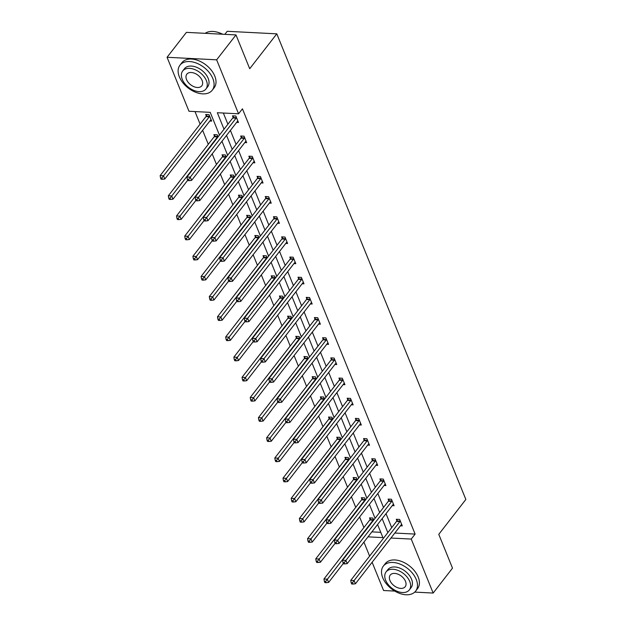 <?xml version="1.0" encoding="UTF-8"?>
<svg xmlns="http://www.w3.org/2000/svg" width="626" height="626" viewBox="0 0 626 626"><rect width="100%" height="100%" fill="white"/><g stroke="black" fill="none" stroke-linecap="round" stroke-linejoin="round"><path stroke-width="0.94" d="M224.859 34.344L227.215 31.3L276.794 33.843L465.854 499.454L438.779 534.33L452.504 568.142L433.161 593.057L414.733 592.11M394.795 591.085L383.589 590.514L372.126 562.273M369.614 556.091L363.933 542.1M194.999 111.569L200.101 124.136M202.613 130.31L208.294 144.301M212.183 153.879L216.486 164.474M220.368 174.051L224.671 184.647M228.56 194.216L232.864 204.812M236.753 214.389L241.057 224.984M244.946 234.562L249.242 245.157M253.131 254.727L257.435 265.33M261.324 274.9L265.627 285.495M269.516 295.073L273.82 305.668M277.701 315.246L282.005 325.841M285.894 335.411L290.198 346.014M294.087 355.584L298.391 366.179M302.28 375.756L306.576 386.352M310.465 395.922L314.768 406.524M318.657 416.094L322.961 426.689M326.85 436.267L331.154 446.862M335.035 456.44L339.339 467.035M343.228 476.605L347.532 487.208M351.421 496.778L355.724 507.373M359.606 516.951L363.909 527.546M219.46 135.099L210.226 112.351L188.982 111.264L167.064 57.279L216.643 59.822L238.561 113.807L217.324 112.719L224.022 129.214M216.643 59.822L235.986 34.915L186.407 32.364L167.064 57.279M244.821 142.564L246.66 142.658L244.03 136.186L240.681 136.014L241.268 137.462M261.199 182.902L263.037 182.995L260.408 176.532L257.059 176.36L257.646 177.807M277.576 223.247L279.415 223.341L276.794 216.87L273.445 216.698L274.031 218.145M293.962 263.585L295.801 263.679L293.171 257.216L289.822 257.043L290.409 258.491M310.339 303.923L312.178 304.017L309.557 297.553L306.208 297.381L306.795 298.829M326.725 344.269L328.564 344.363L325.935 337.899L322.586 337.727L323.173 339.175M343.103 384.607L344.942 384.7L342.312 378.237L338.963 378.065L339.55 379.512M359.488 424.952L361.319 425.046L358.698 418.583L355.349 418.411L355.936 419.85M375.866 465.29L377.705 465.384L375.076 458.921L371.727 458.748L372.313 460.196M392.244 505.636L394.083 505.73L391.461 499.258L388.112 499.094L388.699 500.534M223.341 113.024L227.895 124.23M230.399 130.411L236.08 144.403M238.592 150.584L244.273 164.575M246.785 170.749L252.466 184.74M254.97 190.922L260.651 204.913M263.163 211.095L268.844 225.086M271.355 231.26L277.036 245.259M279.54 251.433L285.221 265.424M287.733 271.606L293.414 285.597M295.926 291.779L301.607 305.77M304.119 311.944L309.8 325.943M312.304 332.116L317.985 346.108M320.496 352.289L326.177 366.28M328.689 372.462L334.37 386.453M336.874 392.627L342.555 406.618M345.067 412.8L350.748 426.791M353.26 432.973L358.941 446.964M361.445 453.138L367.133 467.137M369.637 473.311L375.318 487.302M377.83 493.484L383.511 507.475M386.023 513.656L391.704 527.648M394.81 533.047L415.116 534.088L242.434 108.822L238.561 113.807M400.437 525.801L402.275 525.895L399.646 519.431L396.297 519.259L396.884 520.707M384.059 485.463L385.89 485.557L383.269 479.093L379.919 478.921L380.506 480.369M367.673 445.117L369.512 445.219L366.891 438.748L363.542 438.576L364.129 440.023M351.296 404.779L353.134 404.873L350.505 398.41L347.156 398.238L347.743 399.685M334.91 364.442L336.749 364.535L334.127 358.064L330.778 357.892L331.365 359.34M318.532 324.096L320.371 324.19L317.742 317.726L314.393 317.554L314.98 319.002M302.155 283.758L303.986 283.852L301.364 277.388L298.015 277.216L298.602 278.656M285.769 243.412L287.608 243.506L284.986 237.043L281.63 236.871L282.224 238.318M269.391 203.074L271.23 203.168L268.601 196.705L265.252 196.533L265.839 197.98M253.006 162.729L254.845 162.823L252.223 156.359L248.874 156.187L249.461 157.635M236.628 122.391L238.467 122.485L235.838 116.021L232.489 115.849L233.075 117.297M235.986 34.915L249.711 68.727L276.794 33.843M415.116 534.088L411.243 539.072L433.161 593.057M368.01 536.85L382.909 537.617L377.588 524.518M375.076 518.336L369.395 504.345M366.883 498.171L361.202 484.172M358.698 477.998L353.017 464.007M350.505 457.825L344.824 443.834M342.312 437.652L336.631 423.661M334.127 417.487L328.439 403.496M325.935 397.314L320.254 383.323M317.742 377.142L312.061 363.15M309.549 356.976L303.868 342.978M301.364 336.804L295.683 322.813M293.171 316.631L287.49 302.64M284.979 296.458L279.298 282.467M276.794 276.293L271.113 262.294M268.601 256.12L262.92 242.129M260.408 235.947L254.727 221.956M252.223 215.774L246.534 201.783M244.03 195.609L238.35 181.618M235.838 175.436L230.157 161.445M227.645 155.264L221.964 141.273M390.945 538.031L411.243 539.072M226.534 135.396L232.215 149.387M234.719 155.561L240.407 169.552M242.911 175.734L248.592 189.725M251.104 195.907L256.785 209.898M259.297 216.072L264.978 230.071M267.482 236.245L273.163 250.236M275.675 256.417L281.356 270.409M283.868 276.59L289.548 290.581M292.052 296.755L297.741 310.754M300.245 316.928L305.926 330.919M308.438 337.101L314.119 351.092M316.631 357.274L322.312 371.265M324.816 377.439L330.497 391.43M333.009 397.612L338.689 411.603M341.201 417.785L346.882 431.776M349.386 437.95L355.067 451.949M357.579 458.122L363.26 472.114M365.772 478.295L371.453 492.286M373.957 498.468L379.646 512.459M382.15 518.633L387.83 532.624M371.875 531.873L380.757 532.327M206.283 115.92L205.696 114.472L209.045 114.644L211.666 121.108L209.827 121.014M214.468 136.092L213.881 134.645L217.23 134.817L218.075 136.883M222.66 156.257L222.073 154.81L225.423 154.982L226.26 157.048M230.853 176.43L230.266 174.983L233.615 175.155L234.453 177.221M239.038 196.603L238.451 195.155L241.8 195.328L242.645 197.393M247.231 216.768L246.644 215.328L249.993 215.5L250.83 217.566M255.424 236.941L254.837 235.493L258.186 235.666L259.023 237.731M263.616 257.114L263.022 255.666L266.379 255.838L267.216 257.904M271.801 277.287L271.214 275.839L274.564 276.011L275.401 278.077M279.994 297.452L279.407 296.004L282.756 296.176L283.594 298.25M288.187 317.625L287.6 316.177L290.949 316.349L291.786 318.415M296.372 337.797L295.785 336.35L299.134 336.522L299.979 338.588M304.565 357.97L303.978 356.523L307.327 356.695L308.164 358.761M312.757 378.135L312.171 376.688L315.52 376.86L316.357 378.926M320.942 398.308L320.355 396.861L323.705 397.033L324.55 399.098M329.135 418.481L328.548 417.033L331.897 417.206L332.735 419.271M337.328 438.646L336.741 437.206L340.09 437.378L340.927 439.444M345.521 458.819L344.934 457.371L348.283 457.543L349.12 459.609M353.706 478.992L353.119 477.544L356.468 477.716L357.313 479.782M361.898 499.165L361.312 497.717L364.661 497.889L365.498 499.955M370.091 519.33L369.504 517.882L372.853 518.054L373.691 520.12M399.904 521.568L396.555 521.395L350.748 580.388L354.097 580.56L399.904 521.568A1.635 0.931 92.9 0 0 400.155 521.098L400.233 520.879M352.485 582.775L351.147 582.704L351.671 584.003L353.009 584.066L352.485 582.775L354.097 580.56L355.411 583.792L401.219 524.799A1.635 0.931 92.9 0 1 401.54 524.518L401.689 524.455M396.555 521.395A1.635 0.931 92.9 0 0 396.806 520.934L397.4 519.314M350.748 580.388L351.147 582.704M353.009 584.066L355.411 583.792M370.608 517.945L370.005 519.557A1.635 0.931 -87.1 0 1 369.755 520.018L323.955 579.011L327.304 579.183L328.611 582.423L343.33 563.463M373.44 519.502L373.354 519.729A1.635 0.931 -87.1 0 1 373.104 520.19L325.684 581.398L324.346 581.335L324.871 582.626L326.209 582.696L325.684 581.398M328.611 582.423L326.209 582.696M324.346 581.335L323.955 579.011M382.744 577.751A20.423 12.982 -142.2 0 0 398.731 593.049A20.423 12.982 -142.2 0 0 415.625 591.132A20.423 12.982 -142.2 0 0 416.243 579.473A20.423 12.982 -142.2 0 0 400.257 564.175A20.423 12.982 -142.2 0 0 383.362 566.084A20.423 12.982 -142.2 0 0 382.744 577.751M415.625 591.132L417.558 588.643A20.423 12.982 -142.2 0 0 418.176 576.976A20.423 12.982 -142.2 0 0 402.189 561.678A20.423 12.982 -142.2 0 0 385.295 563.596L383.362 566.084M386.101 571.882L387.877 569.59A14.703 9.343 37.8 0 1 400.045 568.212A14.703 9.343 37.8 0 1 411.548 579.23A14.703 9.343 37.8 0 1 411.11 587.626L409.326 589.919A14.703 9.343 -142.2 0 0 409.772 581.523A14.703 9.343 -142.2 0 0 398.261 570.505A14.703 9.343 -142.2 0 0 386.101 571.882A14.703 9.343 -142.2 0 0 385.655 580.286A14.703 9.343 -142.2 0 0 397.166 591.296A14.703 9.343 -142.2 0 0 409.326 589.919M405.484 581.304A9.476 6.025 -142.2 0 0 398.066 574.206A9.476 6.025 -142.2 0 0 390.225 575.091A9.476 6.025 -142.2 0 0 389.943 580.505A9.476 6.025 -142.2 0 0 397.361 587.603A9.476 6.025 -142.2 0 0 405.194 586.711A9.476 6.025 -142.2 0 0 405.484 581.304M179.349 76.841A20.423 12.982 -142.2 0 0 195.335 92.139A20.423 12.982 -142.2 0 0 212.23 90.23A20.423 12.982 -142.2 0 0 212.848 78.563A20.423 12.982 -142.2 0 0 196.861 63.265A20.423 12.982 -142.2 0 0 179.959 65.182A20.423 12.982 -142.2 0 0 179.349 76.841M212.23 90.23L214.162 87.742A20.423 12.982 -142.2 0 0 214.781 76.075A20.423 12.982 -142.2 0 0 198.794 60.777A20.423 12.982 -142.2 0 0 181.9 62.686L179.959 65.182M182.698 70.981L184.482 68.688A14.703 9.343 37.8 0 1 196.642 67.311A14.703 9.343 37.8 0 1 208.153 78.32A14.703 9.343 37.8 0 1 207.715 86.724L205.931 89.017A14.703 9.343 -142.2 0 0 206.377 80.613A14.703 9.343 -142.2 0 0 194.866 69.603A14.703 9.343 -142.2 0 0 182.698 70.981A14.703 9.343 -142.2 0 0 182.26 79.377A14.703 9.343 -142.2 0 0 193.77 90.394A14.703 9.343 -142.2 0 0 205.931 89.017M202.088 80.394A9.476 6.025 -142.2 0 0 194.67 73.297A9.476 6.025 -142.2 0 0 186.83 74.181A9.476 6.025 -142.2 0 0 186.548 79.596A9.476 6.025 -142.2 0 0 193.958 86.693A9.476 6.025 -142.2 0 0 201.799 85.809A9.476 6.025 -142.2 0 0 202.088 80.394M222.504 34.219A20.423 12.982 -142.2 0 0 216.846 32.059A20.423 12.982 -142.2 0 0 205.187 33.327M216.995 32.098A19.93 12.669 37.8 0 1 217.144 32.129A19.93 12.669 37.8 0 1 222.629 34.227M391.712 501.395L388.363 501.223L342.563 560.223L345.912 560.395L391.712 501.395A1.635 0.931 92.9 0 0 391.962 500.933L392.048 500.706M344.292 562.602L342.954 562.539L343.478 563.83L344.816 563.901L344.292 562.602L345.912 560.395L347.219 563.627L393.026 504.626A1.635 0.931 92.9 0 1 393.355 504.353L393.496 504.282M388.363 501.223A1.635 0.931 92.9 0 0 388.613 500.761L389.215 499.149M342.563 560.223L342.954 562.539M344.816 563.901L347.219 563.627M383.519 481.23L380.17 481.058L334.37 540.05L337.719 540.222L383.519 481.23A1.635 0.931 92.9 0 0 383.777 480.76L383.855 480.541M336.099 542.437L334.761 542.366L335.286 543.658L336.631 543.728L336.099 542.437L337.719 540.222L339.034 543.454L384.834 484.461A1.635 0.931 92.9 0 1 385.162 484.18L385.303 484.109M380.17 481.058A1.635 0.931 92.9 0 0 380.42 480.588L381.023 478.976M334.37 540.05L334.761 542.366M336.631 543.728L339.034 543.454M362.415 497.772L361.812 499.384A1.635 0.931 -87.1 0 1 361.562 499.845L315.762 558.846L319.111 559.018L320.426 562.25L335.137 543.298M365.248 499.337L365.169 499.556A1.635 0.931 -87.1 0 1 364.911 500.017L317.492 561.232L316.153 561.162L316.678 562.453L318.024 562.524L317.492 561.232M320.426 562.25L318.024 562.524M316.153 561.162L315.762 558.846M354.222 477.599L353.627 479.211A1.635 0.931 -87.1 0 1 353.377 479.68L307.569 538.673L310.919 538.845L312.233 542.077L326.952 523.125M357.055 479.164L356.976 479.383A1.635 0.931 -87.1 0 1 356.726 479.852L309.307 541.06L307.961 540.989L308.493 542.28L309.831 542.351L309.307 541.06M312.233 542.077L309.831 542.351M307.961 540.989L307.569 538.673M375.334 461.057L371.985 460.885L326.177 519.877L329.526 520.049L375.334 461.057A1.635 0.931 92.9 0 0 375.584 460.587L375.663 460.368M327.914 522.264L326.569 522.194L327.101 523.485L328.439 523.555L327.914 522.264L329.526 520.049L330.841 523.281L376.649 464.289A1.635 0.931 92.9 0 1 376.969 464.007L377.118 463.936M371.985 460.885A1.635 0.931 92.9 0 0 372.235 460.415L372.83 458.803M326.177 519.877L326.569 522.194M328.439 523.555L330.841 523.281M346.029 457.434L345.435 459.046A1.635 0.931 -87.1 0 1 345.184 459.507L299.385 518.5L302.734 518.672L304.04 521.904L318.759 502.952M348.87 458.991L348.784 459.218A1.635 0.931 -87.1 0 1 348.533 459.68L301.114 520.887L299.776 520.816L300.3 522.115L301.638 522.178L301.114 520.887M304.04 521.904L301.638 522.178M299.776 520.816L299.385 518.5M367.141 440.884L363.792 440.712L317.992 499.704L321.341 499.877L367.141 440.884A1.635 0.931 92.9 0 0 367.392 440.422L367.478 440.195M319.722 502.091L318.384 502.021L318.908 503.32L320.246 503.382L319.722 502.091L321.341 499.877L322.648 503.108L368.456 444.116A1.635 0.931 92.9 0 1 368.784 443.842L368.925 443.771M363.792 440.712A1.635 0.931 92.9 0 0 364.042 440.25L364.637 438.638M317.992 499.704L318.384 502.021M320.246 503.382L322.648 503.108M337.844 437.261L337.242 438.873A1.635 0.931 -87.1 0 1 336.991 439.335L291.192 498.335L294.541 498.507L295.855 501.739L310.566 482.779M340.677 438.818L340.591 439.045A1.635 0.931 -87.1 0 1 340.341 439.507L292.921 500.714L291.583 500.651L292.107 501.942L293.445 502.013L292.921 500.714M295.855 501.739L293.445 502.013M291.583 500.651L291.192 498.335M358.948 420.711L355.599 420.539L309.8 479.539L313.149 479.712L358.948 420.711A1.635 0.931 92.9 0 0 359.199 420.249L359.285 420.023M311.529 481.926L310.191 481.856L310.715 483.147L312.053 483.217L311.529 481.926L313.149 479.712L314.463 482.943L360.263 423.943A1.635 0.931 92.9 0 1 360.592 423.669L360.733 423.599M355.599 420.539A1.635 0.931 92.9 0 0 355.85 420.077L356.452 418.465M309.8 479.539L310.191 481.856M312.053 483.217L314.463 482.943M329.652 417.088L329.057 418.7A1.635 0.931 -87.1 0 1 328.806 419.17L282.999 478.162L286.348 478.334L287.663 481.566L302.381 462.614M332.484 418.653L332.406 418.872A1.635 0.931 -87.1 0 1 332.156 419.342L284.736 480.549L283.39 480.478L283.914 481.77L285.26 481.84L284.736 480.549M287.663 481.566L285.26 481.84M283.39 480.478L282.999 478.162M350.763 400.546L347.414 400.374L301.607 459.367L304.956 459.539L350.763 400.546A1.635 0.931 92.9 0 0 351.014 400.077L351.092 399.857M303.344 461.753L301.998 461.683L302.522 462.974L303.868 463.044L303.344 461.753L304.956 459.539L306.27 462.77L352.07 403.778A1.635 0.931 92.9 0 1 352.399 403.496L352.548 403.426M347.414 400.374A1.635 0.931 92.9 0 0 347.665 399.904L348.259 398.292M301.607 459.367L301.998 461.683M303.868 463.044L306.27 462.77M321.459 396.915L320.864 398.527A1.635 0.931 -87.1 0 1 320.614 398.997L274.806 457.989L278.163 458.162L279.47 461.393L294.189 442.441M324.299 398.48L324.213 398.699A1.635 0.931 -87.1 0 1 323.963 399.169L276.543 460.376L275.205 460.306L275.73 461.597L277.068 461.667L276.543 460.376M279.47 461.393L277.068 461.667M275.205 460.306L274.806 457.989M342.571 380.373L339.222 380.201L293.414 439.194L296.771 439.366L342.571 380.373A1.635 0.931 92.9 0 0 342.821 379.904L342.907 379.685M295.151 441.58L293.813 441.51L294.337 442.809L295.675 442.872L295.151 441.58L296.771 439.366L298.078 442.598L343.885 383.605A1.635 0.931 92.9 0 1 344.206 383.323L344.355 383.253M339.222 380.201A1.635 0.931 92.9 0 0 339.472 379.732L340.067 378.12M293.414 439.194L293.813 441.51M295.675 442.872L298.078 442.598M313.274 376.75L312.671 378.362A1.635 0.931 -87.1 0 1 312.421 378.824L266.621 437.817L269.97 437.989L271.285 441.22L285.996 422.268M316.107 378.307L316.02 378.534A1.635 0.931 -87.1 0 1 315.77 378.996L268.351 440.203L267.012 440.133L267.537 441.432L268.875 441.502L268.351 440.203M271.285 441.22L268.875 441.502M267.012 440.133L266.621 437.817M334.378 360.2L331.029 360.028L285.229 419.021L288.578 419.193L334.378 360.2A1.635 0.931 92.9 0 0 334.628 359.739L334.714 359.512M286.958 421.408L285.62 421.345L286.145 422.636L287.483 422.707L286.958 421.408L288.578 419.193L289.893 422.433L335.692 363.432A1.635 0.931 92.9 0 1 336.021 363.158L336.162 363.088M331.029 360.028A1.635 0.931 92.9 0 0 331.279 359.567L331.882 357.955M285.229 419.021L285.62 421.345M287.483 422.707L289.893 422.433M305.081 356.577L304.486 358.189A1.635 0.931 -87.1 0 1 304.228 358.651L258.428 417.652L261.778 417.824L263.092 421.055L277.803 402.103M307.914 358.135L307.835 358.362A1.635 0.931 -87.1 0 1 307.585 358.823L260.158 420.038L258.82 419.968L259.344 421.259L260.69 421.329L260.158 420.038M263.092 421.055L260.69 421.329M258.82 419.968L258.428 417.652M326.193 340.028L322.836 339.863L277.036 398.856L280.385 399.028L326.193 340.028A1.635 0.931 92.9 0 0 326.443 339.566L326.522 339.347M278.766 401.243L277.428 401.172L277.952 402.463L279.298 402.534L278.766 401.243L280.385 399.028L281.7 402.26L327.5 343.267A1.635 0.931 92.9 0 1 327.828 342.985L327.969 342.915M322.836 339.863A1.635 0.931 92.9 0 0 323.094 339.394L323.689 337.782M277.036 398.856L277.428 401.172M279.298 402.534L281.7 402.26M296.888 336.405L296.294 338.017A1.635 0.931 -87.1 0 1 296.043 338.486L250.236 397.479L253.585 397.651L254.899 400.883L269.618 381.93M299.721 337.97L299.643 338.189A1.635 0.931 -87.1 0 1 299.392 338.658L251.973 399.865L250.635 399.795L251.159 401.086L252.497 401.156L251.973 399.865M254.899 400.883L252.497 401.156M250.635 399.795L250.236 397.479M318 319.863L314.651 319.69L268.844 378.683L272.193 378.855L318 319.863A1.635 0.931 92.9 0 0 318.251 319.393L318.329 319.174M270.581 381.07L269.243 380.999L269.767 382.29L271.105 382.361L270.581 381.07L272.193 378.855L273.507 382.087L319.315 323.094A1.635 0.931 92.9 0 1 319.636 322.813L319.784 322.742M314.651 319.69A1.635 0.931 92.9 0 0 314.901 319.221L315.496 317.609M268.844 378.683L269.243 380.999M271.105 382.361L273.507 382.087M288.703 316.232L288.101 317.851A1.635 0.931 -87.1 0 1 287.85 318.313L242.051 377.306L245.4 377.478L246.707 380.71L261.425 361.758M291.536 317.797L291.45 318.016A1.635 0.931 -87.1 0 1 291.2 318.485L243.78 379.692L242.442 379.622L242.966 380.921L244.304 380.984L243.78 379.692M246.707 380.71L244.304 380.984M242.442 379.622L242.051 377.306M309.807 299.69L306.458 299.518L260.659 358.51L264.008 358.682L309.807 299.69A1.635 0.931 92.9 0 0 310.058 299.228L310.144 299.001M262.388 360.897L261.05 360.826L261.574 362.125L262.912 362.188L262.388 360.897L264.008 358.682L265.314 361.914L311.122 302.921A1.635 0.931 92.9 0 1 311.451 302.648L311.591 302.577M306.458 299.518A1.635 0.931 92.9 0 0 306.709 299.056L307.303 297.444M260.659 358.51L261.05 360.826M262.912 362.188L265.314 361.914M280.511 296.067L279.908 297.679A1.635 0.931 -87.1 0 1 279.658 298.14L233.858 357.141L237.207 357.305L238.522 360.545L253.233 341.585M283.343 297.624L283.257 297.851A1.635 0.931 -87.1 0 1 283.007 298.312L235.587 359.52L234.249 359.457L234.773 360.748L236.112 360.819L235.587 359.52M238.522 360.545L236.112 360.819M234.249 359.457L233.858 357.141M301.615 279.517L298.266 279.345L252.466 338.345L255.815 338.517L301.615 279.517A1.635 0.931 92.9 0 0 301.865 279.055L301.951 278.828M254.195 340.724L252.857 340.661L253.381 341.952L254.719 342.023L254.195 340.724L255.815 338.517L257.13 341.749L302.929 282.749A1.635 0.931 92.9 0 1 303.258 282.475L303.399 282.404M298.266 279.345A1.635 0.931 92.9 0 0 298.516 278.883L299.118 277.271M252.466 338.345L252.857 340.661M254.719 342.023L257.13 341.749M272.318 275.894L271.723 277.506A1.635 0.931 -87.1 0 1 271.473 277.975L225.665 336.968L229.014 337.14L230.329 340.372L245.048 321.42M275.15 277.459L275.072 277.678A1.635 0.931 -87.1 0 1 274.822 278.147L227.402 339.355L226.056 339.284L226.589 340.575L227.927 340.646L227.402 339.355M230.329 340.372L227.927 340.646M226.056 339.284L225.665 336.968M293.43 259.352L290.081 259.18L244.273 318.172L247.622 318.344L293.43 259.352A1.635 0.931 92.9 0 0 293.68 258.882L293.758 258.663M246.01 320.559L244.664 320.489L245.196 321.78L246.534 321.85L246.01 320.559L247.622 318.344L248.937 321.576L294.736 262.584A1.635 0.931 92.9 0 1 295.065 262.302L295.214 262.231M290.081 259.18A1.635 0.931 92.9 0 0 290.331 258.71L290.926 257.098M244.273 318.172L244.664 320.489M246.534 321.85L248.937 321.576M264.125 255.721L263.53 257.333A1.635 0.931 -87.1 0 1 263.28 257.802L217.48 316.795L220.829 316.967L222.136 320.199L236.855 301.247M266.966 257.286L266.879 257.505A1.635 0.931 -87.1 0 1 266.629 257.975L219.21 319.182L217.871 319.111L218.396 320.402L219.734 320.473L219.21 319.182M222.136 320.199L219.734 320.473M217.871 319.111L217.48 316.795M285.237 239.179L281.888 239.007L236.08 297.999L239.437 298.172L285.237 239.179A1.635 0.931 92.9 0 0 285.487 238.709L285.573 238.49M237.817 300.386L236.479 300.316L237.004 301.607L238.342 301.677L237.817 300.386L239.437 298.172L240.744 301.403L286.551 242.411A1.635 0.931 92.9 0 1 286.88 242.129L287.021 242.059M281.888 239.007A1.635 0.931 92.9 0 0 282.138 238.537L282.733 236.925M236.08 297.999L236.479 300.316M238.342 301.677L240.744 301.403M255.94 235.556L255.338 237.168A1.635 0.931 -87.1 0 1 255.087 237.63L209.287 296.622L212.637 296.794L213.951 300.026L228.662 281.074M258.773 237.113L258.687 237.34A1.635 0.931 -87.1 0 1 258.436 237.802L211.017 299.009L209.679 298.938L210.203 300.237L211.541 300.3L211.017 299.009M213.951 300.026L211.541 300.3M209.679 298.938L209.287 296.622M277.044 219.006L273.695 218.834L227.895 277.827L231.244 277.999L277.044 219.006A1.635 0.931 92.9 0 0 277.295 218.544L277.381 218.317M229.625 280.213L228.287 280.143L228.811 281.442L230.149 281.512L229.625 280.213L231.244 277.999L232.559 281.23L278.359 222.238A1.635 0.931 92.9 0 1 278.687 221.964L278.828 221.894M273.695 218.834A1.635 0.931 92.9 0 0 273.945 218.372L274.548 216.76M227.895 277.827L228.287 280.143M230.149 281.512L232.559 281.23M247.747 215.383L247.153 216.995A1.635 0.931 -87.1 0 1 246.902 217.457L201.095 276.457L204.444 276.629L205.758 279.861L220.477 260.901M250.58 216.94L250.502 217.167A1.635 0.931 -87.1 0 1 250.251 217.629L202.832 278.836L201.486 278.773L202.01 280.065L203.356 280.135L202.832 278.836M205.758 279.861L203.356 280.135M201.486 278.773L201.095 276.457M268.859 198.833L265.51 198.661L219.703 257.662L223.052 257.834L268.859 198.833A1.635 0.931 92.9 0 0 269.11 198.372L269.188 198.145M221.44 260.048L220.094 259.978L220.618 261.269L221.964 261.339L221.44 260.048L223.052 257.834L224.366 261.065L270.166 202.073A1.635 0.931 92.9 0 1 270.495 201.791L270.643 201.721M265.51 198.661A1.635 0.931 92.9 0 0 265.76 198.199L266.355 196.587M219.703 257.662L220.094 259.978M221.964 261.339L224.366 261.065M239.555 195.21L238.96 196.822A1.635 0.931 -87.1 0 1 238.709 197.292L192.902 256.284L196.251 256.457L197.566 259.688L212.284 240.736M242.395 196.775L242.309 196.994A1.635 0.931 -87.1 0 1 242.059 197.464L194.639 258.671L193.301 258.601L193.825 259.892L195.163 259.962L194.639 258.671M197.566 259.688L195.163 259.962M193.301 258.601L192.902 256.284M260.666 178.668L257.317 178.496L211.51 237.489L214.859 237.661L260.666 178.668A1.635 0.931 92.9 0 0 260.917 178.199L260.995 177.98M213.247 239.875L211.909 239.805L212.433 241.096L213.771 241.166L213.247 239.875L214.859 237.661L216.173 240.893L261.981 181.9A1.635 0.931 92.9 0 1 262.302 181.618L262.45 181.548M257.317 178.496A1.635 0.931 92.9 0 0 257.568 178.027L258.162 176.415M211.51 237.489L211.909 239.805M213.771 241.166L216.173 240.893M231.37 175.037L230.767 176.649A1.635 0.931 -87.1 0 1 230.517 177.119L184.717 236.112L188.066 236.284L189.381 239.515L204.092 220.563M234.202 176.602L234.116 176.822A1.635 0.931 -87.1 0 1 233.866 177.291L186.446 238.498L185.108 238.428L185.632 239.719L186.971 239.789L186.446 238.498M189.381 239.515L186.971 239.789M185.108 238.428L184.717 236.112M252.474 158.495L249.125 158.323L203.325 217.316L206.674 217.488L252.474 158.495A1.635 0.931 92.9 0 0 252.724 158.026L252.81 157.807M205.054 219.703L203.716 219.632L204.24 220.931L205.578 220.994L205.054 219.703L206.674 217.488L207.988 220.72L253.788 161.727A1.635 0.931 92.9 0 1 254.117 161.445L254.258 161.383M249.125 158.323A1.635 0.931 92.9 0 0 249.375 157.862L249.977 156.242M203.325 217.316L203.716 219.632M205.578 220.994L207.988 220.72M223.177 154.872L222.574 156.484A1.635 0.931 -87.1 0 1 222.324 156.946L176.524 215.939L179.873 216.111L181.188 219.35L195.899 200.39M226.009 156.43L225.931 156.656A1.635 0.931 -87.1 0 1 225.673 157.118L178.254 218.325L176.915 218.263L177.44 219.554L178.786 219.624L178.254 218.325M181.188 219.35L178.786 219.624M176.915 218.263L176.524 215.939M244.281 138.323L240.932 138.15L195.132 197.151L198.481 197.315L244.281 138.323A1.635 0.931 92.9 0 0 244.539 137.861L244.617 137.634M196.861 199.53L195.523 199.467L196.048 200.758L197.393 200.829L196.861 199.53L198.481 197.315L199.796 200.555L245.595 141.554A1.635 0.931 92.9 0 1 245.924 141.28L246.065 141.21M240.932 138.15A1.635 0.931 92.9 0 0 241.182 137.689L241.785 136.077M195.132 197.151L195.523 199.467M197.393 200.829L199.796 200.555M214.984 134.7L214.389 136.311A1.635 0.931 -87.1 0 1 214.139 136.773L168.331 195.774L171.68 195.946L172.995 199.178L187.714 180.225M217.817 136.265L217.738 136.484A1.635 0.931 -87.1 0 1 217.488 136.945L170.069 198.16L168.723 198.09L169.255 199.381L170.593 199.451L170.069 198.16M172.995 199.178L170.593 199.451M168.723 198.09L168.331 195.774M236.096 118.157L232.747 117.985L186.939 176.978L190.288 177.15L236.096 118.157A1.635 0.931 92.9 0 0 236.346 117.688L236.425 117.469M188.676 179.365L187.331 179.294L187.863 180.585L189.201 180.656L188.676 179.365L190.288 177.15L191.603 180.382L237.41 121.389A1.635 0.931 92.9 0 1 237.731 121.108L237.88 121.037M232.747 117.985A1.635 0.931 92.9 0 0 232.997 117.516L233.592 115.904M186.939 176.978L187.331 179.294M189.201 180.656L191.603 180.382M206.791 114.527L206.197 116.139A1.635 0.931 -87.1 0 1 205.946 116.608L160.146 175.601L163.496 175.773L164.802 179.005L210.61 120.012A1.635 0.931 -87.1 0 1 210.939 119.73L211.079 119.66M209.632 116.092L209.546 116.311A1.635 0.931 -87.1 0 1 209.295 116.78L161.876 177.987L160.538 177.917L161.062 179.208L162.4 179.279L161.876 177.987M164.802 179.005L162.4 179.279M160.538 177.917L160.146 175.601M400.155 521.098L396.806 520.934M370.005 519.557L373.354 519.729M369.755 520.018L373.104 520.19M391.962 500.933L388.613 500.761M383.777 480.76L380.42 480.588M361.812 499.384L365.169 499.556M361.562 499.845L364.911 500.017M353.627 479.211L356.976 479.383M353.377 479.68L356.726 479.852M375.584 460.587L372.235 460.415M345.435 459.046L348.784 459.218M345.184 459.507L348.533 459.68M367.392 440.422L364.042 440.25M337.242 438.873L340.591 439.045M336.991 439.335L340.341 439.507M359.199 420.249L355.85 420.077M329.057 418.7L332.406 418.872M328.806 419.17L332.156 419.342M351.014 400.077L347.665 399.904M320.864 398.527L324.213 398.699M320.614 398.997L323.963 399.169M342.821 379.904L339.472 379.732M312.671 378.362L316.02 378.534M312.421 378.824L315.77 378.996M334.628 359.739L331.279 359.567M304.486 358.189L307.835 358.362M304.228 358.651L307.585 358.823M326.443 339.566L323.094 339.394M296.294 338.017L299.643 338.189M296.043 338.486L299.392 338.658M318.251 319.393L314.901 319.221M288.101 317.851L291.45 318.016M287.85 318.313L291.2 318.485M310.058 299.228L306.709 299.056M279.908 297.679L283.257 297.851M279.658 298.14L283.007 298.312M301.865 279.055L298.516 278.883M271.723 277.506L275.072 277.678M271.473 277.975L274.822 278.147M293.68 258.882L290.331 258.71M263.53 257.333L266.879 257.505M263.28 257.802L266.629 257.975M285.487 238.709L282.138 238.537M255.338 237.168L258.687 237.34M255.087 237.63L258.436 237.802M277.295 218.544L273.945 218.372M247.153 216.995L250.502 217.167M246.902 217.457L250.251 217.629M269.11 198.372L265.76 198.199M238.96 196.822L242.309 196.994M238.709 197.292L242.059 197.464M260.917 178.199L257.568 178.027M230.767 176.649L234.116 176.822M230.517 177.119L233.866 177.291M252.724 158.026L249.375 157.862M222.574 156.484L225.931 156.656M222.324 156.946L225.673 157.118M244.539 137.861L241.182 137.689M214.389 136.311L217.738 136.484M214.139 136.773L217.488 136.945M236.346 117.688L232.997 117.516M206.197 116.139L209.546 116.311M205.946 116.608L209.295 116.78"/></g></svg>
